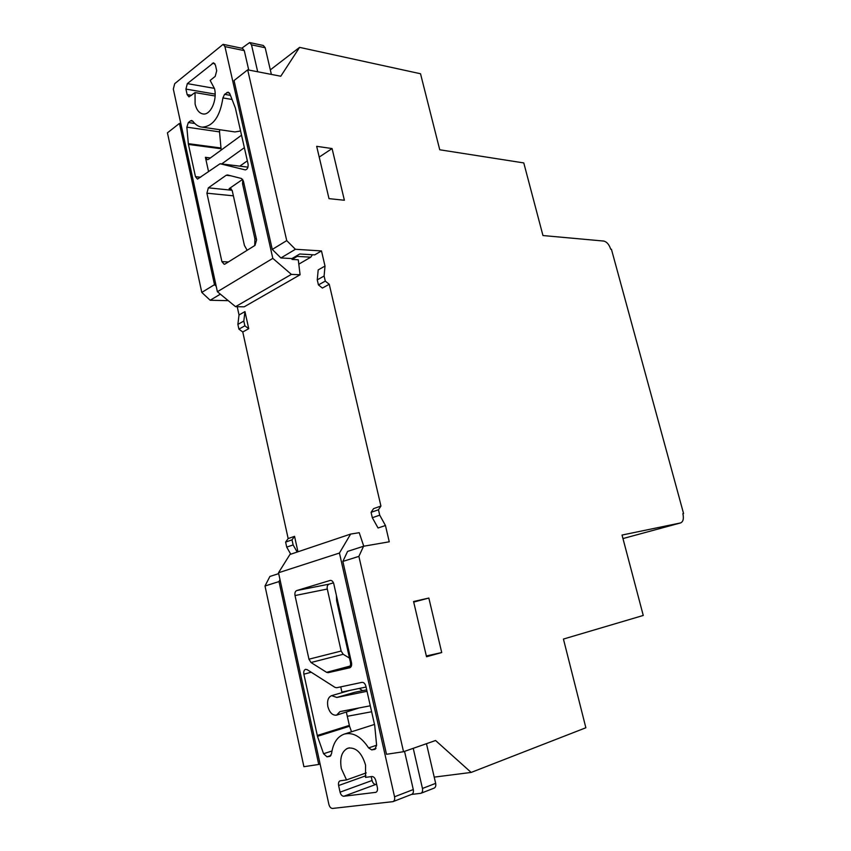 <?xml version="1.0" encoding="UTF-8"?>
<svg xmlns="http://www.w3.org/2000/svg" width="851" height="851" viewBox="0 0 851 851"><rect width="100%" height="100%" fill="white"/><g stroke="black" fill="none" stroke-linecap="round" stroke-linejoin="round"><path stroke-width="1.28" d="M295.414 249.29L280.904 257.959L291.978 258.576L299.722 253.992L314.7 254.885L321.487 250.928L295.414 249.29L286.723 240.61L247.684 69.835L280.777 76.228L299.584 47.369L420.522 73.75L439.744 149.776L523.78 162.924L542.959 235.546L603.742 241.056C606.816 241.79 609.146 244.514 610.71 249.215L611.433 249.279L683.566 513.536L682.885 513.727M680.609 522.918L622.964 538.566L680.609 522.918C683.204 521.727 683.959 518.642 682.874 513.674L683.566 513.536M426.33 655.961L441.722 652.547L426.521 656.749L413.575 601.519L428.84 598.051L413.703 602.082M441.722 652.547L428.84 598.051M316.678 146.329L332.081 148.553L344.378 200.251L329.007 198.645L316.678 146.329M321.487 250.928L325.008 266.055L318.189 269.927L317.263 279.862L324.103 276.022L325.008 266.055M680.47 522.95L622.038 535.056L643.26 615.454L563.436 639.058L585.86 727.765L471.146 772.431L435.563 740.508L403.534 751.72L358.888 556.373L363.558 546.246L389.258 541.8L385.46 525.514L379.727 515.174L378.461 509.77L380.929 506.058L329.252 284.277L325.284 281.107L324.103 276.022M265.001 585.999L303.903 766.698L318.742 764.464L279.011 581.573L265.001 585.999L269.884 576.467L278.692 573.627M237.216 306.7L239.025 314.966L237.876 324.391L238.918 329.135L242.769 331.986L288.159 538.566L285.617 542.087L286.723 547.119L290.744 554.203M201.783 292.414L214.495 284.67L179.455 123.406L167.434 132.841L201.783 292.414L210.165 300.254L228.249 300.669M319.21 157.095L332.081 148.553M299.584 47.369L270.32 69.878M280.904 257.959L272.267 249.428L234.046 80.547L247.684 69.835M272.267 249.428L286.723 240.61M317.263 279.862L318.434 284.915L325.284 281.107M318.434 284.915L322.391 288.064L329.252 284.277M380.929 506.058L373.557 508.643L371.079 512.334L372.323 517.716L378.046 527.992L385.46 525.514M312.402 254.747L310.775 257.172L297.19 256.396L292.053 259.427L298.275 259.778L300.084 274.767L291.382 274.384L272.82 258.374L224.951 46.614L223.122 44.337L174.7 83.685L173.327 89.089L217.388 291.723L272.82 258.374M298.797 264.161L310.775 257.172M242.769 331.986L248.737 328.688L244.96 311.583L239.025 314.966M297.956 551.778L294.552 536.332L288.159 538.566M371.079 512.334L378.461 509.77M372.323 517.716L379.727 515.174M358.888 556.373L342.857 561.426L347.58 551.405L363.558 546.246M342.857 561.426L386.503 754.284L403.534 751.72M471.146 772.431L434.212 777.123M320.093 764.007L318.742 764.464M297.169 552.044L293.127 544.917L286.723 547.119M293.127 544.917L292.01 539.864L285.617 542.087M292.01 539.864L294.552 536.332M248.737 328.688L244.875 325.827L238.918 329.135M244.875 325.827L243.822 321.05L237.876 324.391M243.822 321.05L244.96 311.583M220.356 294.169L210.165 300.254M179.455 123.406L180.827 123.608M241.79 48.22L249.651 42.561L263.342 45.486L265.182 47.73L251.492 44.826L257.693 71.771M271.373 74.409L265.182 47.73M371.196 776.612L372.068 780.495L340.07 792.164L338.613 785.526L365.898 775.74M376.663 784.345L375.823 784.452C374.078 784.399 372.823 783.08 372.068 780.495M411.544 794.44L420.894 793.292C422.373 792.547 422.894 790.941 422.458 788.462L435.659 783.356L426.468 743.689M435.659 783.356C436.095 785.803 435.574 787.398 434.095 788.143L420.894 793.292M280 579.616L279.011 581.573M216.207 286.287L214.495 284.67M187.337 83.621L213.601 62.804L215.441 65.102L216.707 70.739L215.207 76.377L210.154 80.43L214.526 88.664C217.409 100.184 210.505 115.247 203.155 113.97C199.251 113.321 196.57 110.013 195.102 104.035L195.028 92.578L188.965 96.886L187.135 94.599L185.933 89.089L187.337 83.621L214.463 88.376M331.975 750.986L323.571 753.752L317.476 736.338L349.548 726.243L346.368 712.181M342.028 692.65L340.74 686.863M350.623 534.077L289.936 554.48L278.511 572.755L328.869 804.355C329.614 807.003 330.848 808.365 332.571 808.439L393.002 801.631C394.46 800.897 394.981 799.27 394.545 796.77L339.443 553.044L350.623 534.077L359.228 532.694L363.76 546.214M393.002 801.631L411.735 794.355C413.203 793.621 413.714 792.015 413.288 789.558L404.544 751.369M413.235 748.327L422.458 788.462M249.651 42.561L251.492 44.826M248.737 70.037L244.29 50.624L242.461 48.369L223.122 44.337M292.053 259.427L291.85 258.566M217.388 291.723L235.546 306.668L244.184 306.828L300.084 274.767M338.613 785.526C338.209 783.069 338.698 781.505 340.102 780.814L346.527 779.92L341.336 768.527C339.57 757.879 341.794 751.082 348.016 748.135C355.963 747.104 361.813 752.741 365.547 765.049L365.526 777.378L371.876 776.527C373.717 776.559 375.036 777.942 375.834 780.675L377.365 787.515C377.801 790.005 377.291 791.611 375.834 792.334L343.836 796.249C342.081 796.185 340.825 794.823 340.07 792.164M228.376 261.97L221.898 261.64L206.91 193.198L233.376 195.826M232.11 190.273L208.367 187.826L206.91 193.198M208.367 187.826L226.206 175.263L230.876 175.795M221.898 261.64L224.185 264.289L225.079 264.023L255.002 245.386L256.598 239.886L243.386 180.997L241.503 178.497L227.6 174.966L226.206 175.263M230.451 95.355L224.536 94.344L228.121 92.142L229.844 93.801L235.355 107.96L248.045 163.924C248.386 167.402 247.471 169.392 245.301 169.892L220.069 163.754L197.485 179.114L195.464 176.668L188.443 144.425L221.1 148.744L221.366 149.936M221.1 148.744L220.983 148L188.326 143.659L188.443 144.425M188.326 143.659L186.848 127.171L219.537 131.884L219.696 129.714M194.783 123.469L188.369 122.523L186.848 127.171M188.369 122.523L190.507 120.863L192.837 121.214M240.61 131.001L234.95 131.937L202.176 127.15C198.645 126.778 195.539 124.82 192.879 121.267L191.656 120.48L190.507 120.863M202.176 127.15C213.112 126.405 220.026 116.661 222.909 97.929L232.057 99.482M224.536 94.344L222.909 97.929M215.112 95.993L195.028 92.578M317.476 736.338L303.871 674.183C303.477 671.599 304.03 669.971 305.552 669.322L307.137 669.631L335.007 687.374L336.634 687.736L361.952 682.364C363.781 682.268 365.079 683.555 365.877 686.225L374.717 725.435L376.621 745.338L374.844 749.369L371.717 749.88L376.014 748.423M349.484 658.1L343.187 654.281L341.145 651.047L327.295 589.041C326.89 586.52 327.465 584.892 328.997 584.169L296.712 590.562L330.241 580.414C331.911 580.308 333.103 581.488 333.815 583.946L351.506 662.748C351.931 665.418 351.335 667.099 349.708 667.801L328.199 672.662L349.144 667.067M235.546 306.668L291.382 274.384M350.08 666.067L326.603 672.333L328.199 672.662M326.603 672.333L310.998 662.514L343.187 654.281M341.145 651.047L308.956 659.195L310.998 662.514M308.956 659.195L295.02 595.551L327.295 589.041M296.712 590.562C295.18 591.296 294.616 592.956 295.02 595.551M376.61 745.231L368.611 747.923L371.717 749.88M368.611 747.923C361.132 736.615 353.037 731.998 344.304 734.083C337.262 736.626 333.007 743.189 331.539 753.773L329.89 756.369L327.007 756.837L330.954 755.518M323.571 753.752L327.007 756.837M339.443 553.044L278.511 572.755M366.685 689.842L354.622 692.32L336.826 697.458L367.015 691.299M346.527 779.92L366.228 772.889M242.673 179.348L229.121 188.688L231.312 188.922M241.556 135.192L208.452 159.36L207.378 159.701L205.41 157.329L208.548 171.583M366.058 687.034L341.889 692.044M328.997 584.169L333.454 582.829M239.812 166.147L247.343 160.85M336.422 595.53L336.613 600.7L350.442 662.344C350.857 664.939 350.272 666.567 348.708 667.248L351.059 666.716M370.291 705.798L339.964 711.606L336.602 715.138C332.56 715.585 329.645 712.744 327.858 706.607C326.933 700.82 328.178 697.16 331.603 695.639L350.059 690.352M247.152 250.279L244.407 245.396L232.27 190.837L230.174 188.369L229.121 188.688M254.726 245.556L254.896 238.812L242.556 183.773L242.769 180.274M219.537 131.884L220.983 148M349.548 726.243L351.527 731.775M244.375 147.67L221.675 163.945M347.282 716.297L371.632 711.755M359.048 707.958L336.602 715.138M336.826 697.458L331.603 695.639M359.282 688.438L362.6 690.682M212.271 63.251L214.909 63.751M376.259 792.121L375.44 792.43M343.836 796.249L375.823 784.452M244.29 50.624L224.951 46.614M185.933 89.089L215.143 94.099M303.871 674.183L311.232 672.237M349.314 725.424L317.232 735.498M413.288 789.558L394.545 796.77M200.666 177.242L195.464 176.668M210.388 157.946L205.41 157.329M220.324 163.786L247.949 167.147M191.581 95.344L187.135 94.599M346.506 748.806L349.442 747.827M242.556 183.773L244.046 183.944M256.385 238.908L254.896 238.812M330.177 756.252L329.635 756.433M226.823 92.557L229.44 93.014M375.163 749.22L374.546 749.433M374.493 724.435L344.378 734.062M247.96 167.136L220.218 163.764"/></g></svg>
